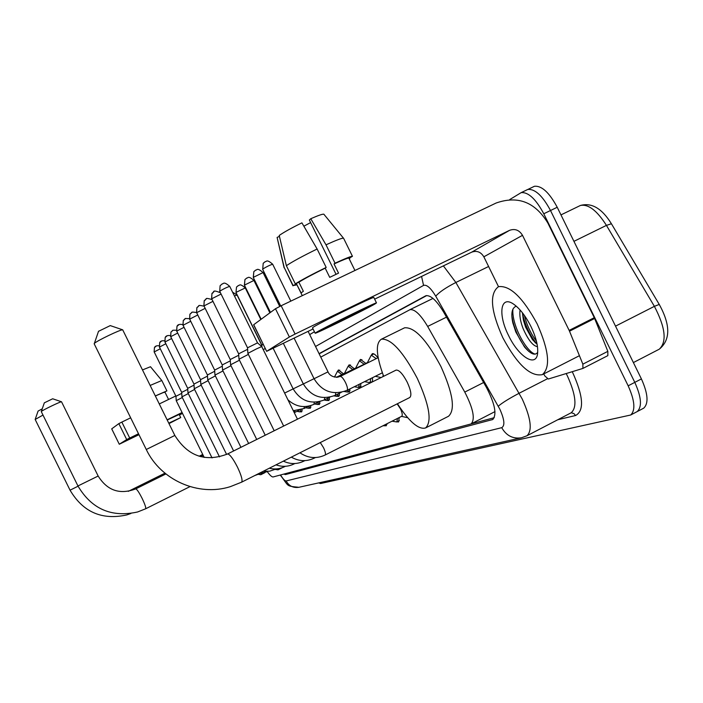 <?xml version="1.0" encoding="UTF-8"?>
<svg xmlns="http://www.w3.org/2000/svg" width="703" height="703" viewBox="0 0 703 703"><rect width="100%" height="100%" fill="white"/><g stroke="black" fill="none" stroke-linecap="round" stroke-linejoin="round"><path stroke-width="1.05" d="M337.695 371.166L338.459 369.927L343.433 373.794M348.354 366.078L349.18 364.795L354.338 368.732M359.576 360.727L360.454 359.391L365.824 363.407M371.386 355.085L372.326 353.697C373.653 353.319 375.516 354.681 377.915 357.792M267.448 471.423L267.263 471.634C269.961 475.36 271.92 477.126 273.168 476.942L471.115 423.909C475.369 419.19 473.251 408.584 464.78 392.081L427.661 326.429C420.579 314.584 414.673 308.995 409.972 309.68L432.565 298.634M471.115 423.909L494.982 411.606M409.972 309.68L320.761 357.098M302.114 409.357L301.613 411.923L300.515 411.703M310.823 405.587L310.287 408.311L309.153 408.091M319.927 401.562L319.364 404.533L318.178 404.322M329.47 397.397L328.872 400.578L327.642 400.367M339.496 393.232L338.828 396.43L337.554 396.228M350.032 388.864L349.286 392.072L347.95 391.879M360.973 383.425L360.27 387.502L358.873 387.309M372.467 377.713L372.555 381.808M370.806 382.687L370.367 382.511M387.002 423.724L386.158 425.833L384.69 425.684M399.26 417.529L398.557 421.967L397.019 421.826M283.827 474.086L285.409 474.569L492.636 419.55C497.047 414.735 495.026 404.102 486.573 387.678L443.742 312.281C436.668 300.515 430.711 294.996 425.877 295.726L319.065 353.653M509.701 199.59L521.151 192.64C528.322 191.972 535.862 199.011 543.779 213.765L628.166 385.815C634.791 400.587 635.626 410.324 630.679 415.007L320.542 483.523L318.714 482.891M533.111 186.875L534.438 186.286C541.723 185.557 549.315 192.552 557.224 207.262L641.408 378.926L634.8 382.37C641.408 397.125 642.208 406.861 637.208 411.571L636.382 412.011L637.208 411.571C642.208 406.861 641.408 397.125 634.8 382.37L550.502 210.505L634.8 382.37L628.166 385.815M526.485 190.047L527.804 189.459C535.027 188.764 542.593 195.777 550.502 210.505C542.593 195.777 535.027 188.764 527.804 189.459L526.195 190.232M494.262 417.687L471.238 423.847M319.171 353.864L426.739 295.55M641.408 378.926C648.008 393.671 648.772 403.417 643.72 408.153L642.885 408.592M111.733 428.865L119.282 444.243L138.974 434.682M118.842 423.628L121.847 422.081L129.712 438.039L126.698 439.56L118.842 423.628L111.724 428.848M175.803 395.956L159.309 403.944M130.661 417.819L121.847 422.081M126.698 439.56L119.299 444.226M179.423 414.963L182.534 413.443M129.712 438.039L138.517 433.751M167.121 419.805L182.077 412.52M168.957 423.522L176.031 419.867L168.808 423.224M142.533 369.901L150.495 366.729L161.804 380.508L166.91 390.868L164.836 391.896L168.562 399.462M164.836 391.896L155.389 395.982M168.992 423.593L180.706 417.573L179.177 414.462L167.226 420.007M180.706 417.573L168.773 423.153M164.001 392.494L165.996 391.334M166.919 390.886L155.354 395.912M161.804 380.508L150.187 385.429M38.076 411.088L42.242 408.812M42.988 415.078L35.176 419.463M261.718 473.506L260.76 474.745L258.388 474.34M44.333 402.828L52.672 398.777L61.53 401.782C61.214 401.167 42.057 410.376 41.319 411.501L41.284 411.633M145.574 508.814L137.56 511.986C111.487 517.733 91.61 509.06 77.945 485.966L98.156 476.036L61.53 401.782M279.038 468.567L277.993 469.859L275.295 469.419M98.482 331.333L110.274 325.594M241.498 482.214L230.294 486.669C198.492 496.775 160.838 480.272 146.268 449.489L174.836 435.456L122.7 329.83C121.197 329.109 96.109 341.166 94.343 343.459L94.211 343.855M396.097 370.094L227.587 453.962C229.74 454.164 233.036 458.549 237.473 467.126C241.472 475.641 242.834 480.659 241.577 482.188L409.726 397.538C411.835 395.613 411 390.481 407.204 382.16C402.801 373.855 399.102 369.84 396.097 370.094L395.93 370.182M383.645 376.298C376.052 355.49 375.332 343.108 381.465 339.162C391.096 338.512 403.021 351.544 417.239 378.267C429.41 405.104 432.187 421.668 425.561 427.96C418.637 429.885 409.251 421.809 397.415 403.733M403.689 328.239L404.585 327.8C414.577 326.957 426.677 339.83 440.878 366.43C452.96 393.179 455.509 409.787 448.523 416.255L425.561 427.96M204.204 457.442L176.233 400.648L182.297 397.52M154.221 351.992L175.961 396.281L181.761 393.337M212.06 457.934L181.972 396.852L188.316 393.583M159.484 347.133L181.699 392.397L187.754 389.321M219.503 456.906L187.973 392.898L194.608 389.471M164.985 342.045L187.692 388.337L194.028 385.121M226.603 454.437L194.256 388.75L201.199 385.165M170.741 336.728L193.966 384.084L200.601 380.718M233.607 450.966L200.83 384.409L208.114 380.657M200.531 379.646L207.49 376.114M176.769 331.166L200.531 379.638L200.83 384.409M240.936 447.319L207.728 379.866L215.373 375.92M183.088 325.322L207.42 374.971L214.723 371.272M248.634 443.488L214.96 375.086L222.992 370.947M189.713 319.197L214.643 370.077L222.324 366.193M256.727 439.463L222.561 370.077L231.015 365.718M196.682 312.765L222.245 364.936L230.32 360.859M385.13 424.674L384.427 425.816L383.003 425.746M265.233 435.227L230.558 364.795L239.468 360.208M204.019 305.99L230.233 359.523L238.739 355.235M397.529 418.399L396.773 421.949L392.01 421.194M274.196 430.763L238.985 359.233L248.387 354.391M211.744 298.854L238.651 353.82L247.623 349.312M397.151 403.865L400.42 408.777C402.283 412.837 402.714 415.341 401.729 416.281L325.102 455.034M283.652 426.062L247.878 353.372L256.331 348.969L261.727 346.553L297.466 419.181M222.271 283.845L220.101 285.734L219.723 291.306L247.535 347.809L257.526 342.879L261.727 346.553M300.629 409.858L300.119 411.896L296.921 411.36M309.294 406.009L308.758 408.285L305.585 407.749M318.38 402.134L317.8 404.506L314.654 403.988M327.906 398.179L327.273 400.552L324.145 400.042M337.888 394.031L337.203 396.395L334.03 395.886M348.363 389.69L347.616 392.046L344.285 391.509M334.452 377.089L337.466 371.281L341.869 374.567M359.303 384.251L358.565 387.467L354.294 386.738M238.335 285.559L236.516 287.044L235.98 292.501L261.832 345.05L263.186 344.268M344.69 373.179L345.349 373.179M263.221 349.584L265.268 348.512M344.532 373.249L348.161 366.175L352.73 369.532M370.771 378.548L370.077 382.66L364.523 381.659M355.85 367.994L356.562 367.985M355.683 368.073L359.409 360.806L364.163 364.224M383.153 374.998L382.968 376.632M367.607 362.528L368.363 362.511M367.432 362.616L371.254 355.156L376.21 358.635M569.509 331.192L569.149 330.392L594.281 317.686L594.633 318.485L569.509 331.192L582.857 364.154L582.928 368.416L548.331 379.022L544.887 376.017L543.691 373.943M594.281 317.686L547.848 223.027C535.088 202.042 517.847 195.372 496.133 203.018L281.156 305.743L295.084 334.057L509.543 230.347C514.965 228.405 519.289 230.066 522.505 235.329L569.149 330.392M594.633 318.485L607.84 351.351L607.84 355.63L583.033 368.354M253.757 324.795L266.657 351.324L313.063 328.969M295.084 334.057L289.372 336.992L275.471 308.74L253.713 324.707M275.471 308.74L281.156 305.743M289.372 336.992L266.771 351.236M374.646 299.153L471.66 252.184C476.775 250.347 480.834 251.894 483.849 256.815L498.506 286.666M535.458 342.967L533.674 340.604M324.048 328.644L323.266 329.224C323.143 329.979 361.298 311.306 367.414 307.606L368.363 306.921C368.293 306.253 329.303 325.366 324.048 328.644M303.863 226.208L310.621 222.587M317.123 249.011C302.8 256.024 292.545 261.586 286.367 265.69L279.223 235.461C283.959 232.166 291.525 227.965 301.912 222.851L317.123 249.011L326.183 267.43L325.199 268.159C313.134 274.091 304.355 278.766 298.88 282.184L303.353 291.27L301.095 292.914L296.604 284.117L302.281 295.655M348.916 258.229L348.855 258.106C347.818 257.957 342.879 259.908 334.039 263.959L335.05 263.212L326.007 244.82L310.779 218.721L309.346 220.004L336.043 274.311M325.199 268.159L329.716 277.351L338.547 273.133L334.039 263.959M373.855 297.545L373.811 297.466C373.609 296.464 320.375 322.554 313.503 327.018L312.492 327.809L315.137 333.187M375.156 303.854L376.483 302.888C376.333 302.009 323.108 328.108 316.174 332.457L315.155 333.222C314.944 334.276 366.632 308.977 375.156 303.854M349.233 258.871L349.505 258.115M349.268 258.932L349.751 258.625M343.653 238.379L352.458 256.296L348.987 258.361M352.458 256.296C351.228 256.138 345.419 258.44 335.05 263.212M326.183 267.43C311.86 274.451 301.569 279.935 295.313 283.88L286.367 265.69M298.88 282.184L295.313 283.88M343.565 238.194L343.468 238.159C341.878 238.045 336.052 240.268 326.007 244.82M324.013 214.415L323.828 214.178C322.545 213.958 318.195 215.47 310.779 218.721M279.425 236.349L277.105 237.429L284.205 267.474L293.098 285.567L296.648 283.871M293.098 285.567L296.965 284.847M284.205 267.474L292.966 285.822M277.105 237.429L284.091 267.799M537.206 323.969C549.008 350.525 550.713 367.414 542.329 374.646C530.44 376.922 517.267 364.62 502.821 337.721C490.694 310.682 489.253 293.661 498.48 286.675C510.026 285.172 522.935 297.597 537.206 323.969M522.391 312.712L523.427 320.225L525.642 327.194L532.479 339.663L537.101 344.259M520.062 309.944C519.332 315.234 520.334 321.412 523.076 328.486C528.111 339.909 532.909 345.964 537.479 346.658M516.266 306.174C511.942 307.809 510.8 313.371 512.83 322.844L515.817 332.001L524.482 346.957C530.695 354.154 535.097 355.938 537.698 352.317M508.533 335.445C497.838 314.531 500.369 295.049 513.331 303.951C519.649 308.292 525.519 315.805 530.932 326.482C535.888 336.886 538.129 345.648 537.654 352.757C536.697 368.231 518.682 357.027 508.533 335.445M522.443 312.782L523.287 316.868C525.774 326.218 529.711 334.505 535.088 341.72L537.074 344.127M511.872 316.025L512.733 320.849C515.317 331.087 519.552 340.05 525.44 347.73L528.814 351.447M524.359 315.357C526.802 325.058 530.818 333.644 536.407 341.122M512.891 309.127C511.529 324.918 526.609 352.141 535.229 354.145M432.978 298.415L409.744 309.768M446.51 317.141L427.661 326.429M483.638 382.511L464.78 392.081M289.214 472.653L285.409 474.569M280.559 474.964C283.063 479.015 284.917 481.01 286.13 480.966L501.722 427.67C505.097 425.702 504.464 419.524 499.815 409.137L435.746 296.183C430.798 288.002 426.73 284.407 423.549 285.4L315.542 346.482M280.26 475.043C289.399 486.845 285.48 485.878 298.889 487.302C293.274 488.128 289.021 486.019 286.13 480.966M443.373 265.875L455.869 282.474L522.276 399.111C530.923 418.259 532.496 430.464 527.013 435.737L526.512 436.001M547.329 378.812L519.157 393.241C509.139 398.513 502.179 402.837 498.269 406.22M570.678 413.03L571.24 412.74C577.207 407.23 575.933 394.972 567.4 375.947L566.187 373.557M572.277 371.694C583.385 396.026 584.492 410.622 575.608 415.508L557.751 419.753M543.779 213.765L557.224 207.262M435.746 296.183C439.217 292.149 445.922 287.58 455.869 282.474L488.603 266.499M575.608 415.508L573.938 413.601L571.24 412.74L527.013 435.737L521.45 437.793C512.856 439.041 506.283 435.667 501.722 427.67M423.549 285.4L421.572 276.437M493.128 419.216L491.898 419.849M579.957 205.68L580.344 205.496C591.592 202.332 601.953 208.422 611.417 223.756L606.443 225.382C596.926 210.443 588.226 203.817 580.344 205.496L560.968 214.898M611.592 224.046L659.247 304.434L654.388 306.35L606.443 225.382L573.938 241.34M659.361 304.627L659.247 304.434C670.565 324.988 670.574 339.901 659.273 349.189C667.068 341.799 665.433 327.519 654.388 306.35L615.52 326.139M658.816 349.426L633.385 362.572M130.89 513.498L126.812 514.921C101.97 520.396 83.051 512.153 70.054 490.184L78.068 486.204M189.977 486.617L145.6 508.805C146.154 507.882 144.994 504.403 142.12 498.374C139.036 492.328 136.909 489.165 135.749 488.884L135.749 488.884C119.844 494.921 107.313 490.632 98.156 476.036M156.145 346.14L154.423 347.642L154.133 351.983L160.222 348.793M158.983 345.788C156.593 345.516 155.064 346.14 154.423 347.642L154.185 351.913M161.444 341.148L159.686 342.686L159.396 347.115L165.75 343.793M164.493 340.823C161.883 340.507 160.275 341.122 159.686 342.686L159.44 347.045M166.98 335.929L165.187 337.502L164.889 342.036L171.541 338.565M170.258 335.639C167.578 335.226 165.89 335.849 165.187 337.502L164.941 341.957M172.771 330.472L170.943 332.071L170.636 336.719L177.613 333.09M176.312 330.234C170.486 330.252 174.116 329.918 170.943 332.071L170.688 336.632M178.843 324.751L176.963 326.394L176.655 331.148L183.966 327.352M182.675 324.584C179.441 323.995 177.534 324.601 176.963 326.394L176.717 331.06M258.15 473.84L267.245 471.651M185.205 318.758L183.29 320.436L182.965 325.313L190.645 321.333M189.379 318.687C182.376 318.257 186.805 318.327 183.29 320.436L183.026 325.217M191.884 312.466L189.915 314.188L189.59 319.18L197.666 315.023M196.453 312.536C189.775 311.561 193.017 312.237 189.915 314.188L189.661 319.083M284.882 466.317L284.618 466.66C279.803 469.033 274.688 469.56 269.311 468.224M198.896 305.858L196.884 307.615L196.55 312.747L205.056 308.389M203.958 306.148C196.436 304.627 200.206 305.761 196.884 307.615L196.62 312.633M294.258 463.558L293.977 463.971C288.23 466.774 282.237 467.064 276.024 464.85M206.287 298.907L204.222 300.699L203.87 305.972L212.851 301.402M211.928 299.531C203.598 297.211 207.666 298.995 204.222 300.699L203.949 305.849M304.127 460.65L303.81 461.15M214.064 291.578L211.946 293.423L211.585 298.837L221.085 294.056M220.443 292.764C210.83 288.942 215.074 292.553 211.946 293.423L211.673 298.705M314.522 457.583L314.171 458.171M320.278 442.565L323.477 447.6C325.348 451.625 325.911 454.103 325.164 455.008L325.129 455.026C316.473 459.015 308.081 458.277 299.944 452.802M219.819 291.165C223.589 288.845 226.893 287.255 229.732 286.385L257.535 342.888M294.917 410.745L294.592 412.503M304.364 406.615L304.012 408.522M234.459 295.989L237.06 295.023L261.859 345.428M314.294 402.265L313.925 404.339M284.61 393.065L303.309 383.917M236.076 292.36L245.277 287.922L260.813 319.496M246.815 278.019L244.943 279.539L244.389 285.146L253.932 280.444L269.882 312.853M253.932 280.444C247.737 275.005 248.071 278.432 246.946 277.949L244.943 279.539L244.495 284.996M324.733 397.678L324.355 399.928M255.743 270.075L253.827 271.63L253.256 277.404L263.054 272.553L279.724 306.446M263.054 272.553C256.648 266.947 256.999 270.523 255.839 270.022L253.827 271.63L253.37 277.237M335.744 392.828L335.401 395.271C321.798 400.297 311.104 396.527 303.336 383.952L314.048 378.689M265.163 261.683L263.203 263.291L262.737 269.038C266.542 266.701 269.855 265.101 272.676 264.231L290.822 301.13M272.676 264.231C266.217 258.519 266.49 262.105 265.286 261.621L263.203 263.291L262.737 269.038M340.041 376.518L340.19 376.439C341.57 376.386 343.336 378.425 345.507 382.555C347.396 386.641 347.923 389.216 347.115 390.306L346.992 390.367C333.029 395.525 322.053 391.65 314.074 378.732L328.02 371.861L308.107 331.368M509.543 230.347L471.66 252.184M522.505 235.329L483.849 256.815M582.857 364.154L607.84 351.351M630.679 415.007L643.72 408.153M521.151 192.64L534.438 186.286M314.434 331.754L309.698 334.61M298.889 487.302L521.45 437.793M111.707 428.865L119.282 444.243M38.094 411.044L35.203 419.348M260.76 474.745L264.961 472.627M70.054 490.184L35.15 419.427M202.736 454.446L199.116 456.247M164.95 473.181L128.315 491.344M44.351 402.775L41.319 411.501M277.993 469.859L282.457 467.6M77.945 485.966L41.266 411.58M203.211 455.43L200.671 456.686M165.882 473.945L135.749 488.884M98.561 331.183L94.343 343.459M110.23 325.586L122.7 329.83M381.465 339.162L404.585 327.8M146.268 449.489L94.158 343.749M227.587 453.962C205.496 462.407 187.912 456.247 174.836 435.456M175.961 396.281L176.233 400.64M181.699 392.397L181.972 396.852M187.692 388.337L187.982 392.889M254.679 475.588L259.521 473.787M193.966 384.084L194.256 388.75M267.72 471.405L267.263 471.634M263.291 471.256L269.715 471.177L276.314 468.919M207.42 374.971L207.728 379.857M285.348 466.291L284.645 466.651M214.643 370.077L214.96 375.086M294.847 463.532L293.995 463.962M222.245 364.927L222.561 370.068M283.371 461.15C290.313 464.349 297.132 464.349 303.837 461.142L304.847 460.632M384.427 425.816L386.931 424.55M230.233 359.514L230.566 364.787M291.341 457.135C298.924 461.423 306.543 461.766 314.197 458.163L315.383 457.565M396.773 421.949L399.374 420.631M238.651 353.811L238.994 359.224M219.723 291.306L220.101 285.734L222.28 283.836C223.449 284.381 223.132 280.567 229.732 286.385M401.51 416.387L407.67 417.687M247.535 347.8L247.878 353.363M300.119 411.896L302.167 410.877M308.758 408.285L310.875 407.23M317.8 404.506L319.988 403.417M327.273 400.552L329.531 399.427M294.258 412.67L299.197 410.227M337.203 396.395L339.54 395.235M293.3 410.719L304.065 408.505L308.925 406.097M347.616 392.046L350.041 390.842M337.466 371.281L339.786 370.138M237.06 295.023L232.596 292.202M235.98 292.501L236.516 287.044L238.458 285.497C239.565 285.998 239.09 282.571 245.277 287.922M287.94 399.814C295.831 406.888 304.513 408.39 313.977 404.322L319.153 401.747M358.662 387.423L361.07 386.219M344.76 373.144L336.306 377.318M261.832 345.05L261.964 347.027M348.161 366.175L350.551 364.998M273.168 348.284L293.16 388.908C300.735 401.149 311.148 404.814 324.408 399.91L329.935 397.169M370.182 382.608L372.678 381.36M355.929 367.95L337.001 377.3M359.409 360.806L361.887 359.584M244.389 285.146L261.164 319.241M341.306 392.336L335.463 395.235M375.297 376.307L381.088 377.564M367.695 362.476L337.932 377.186M303.336 383.952L283.353 343.354M371.254 355.156L373.829 353.881M253.256 277.404L270.479 312.413M382.353 372.801L347.071 390.332M328.02 371.861C328.45 373.398 332.088 378.873 340.19 376.439L378.17 357.669M314.074 378.732L294.109 338.152M262.614 269.223L280.69 305.972M253.607 324.812L266.657 351.324M582.928 368.416L607.84 355.63M348.855 258.106L354.945 270.488M373.811 297.466L376.483 302.888M323.828 214.178L343.468 238.159M542.329 374.646L579.43 355.692M523.427 320.225L523.287 316.868M532.479 339.663L535.088 341.72M512.83 322.844L512.733 320.849M524.482 346.957L525.44 347.73"/></g></svg>
